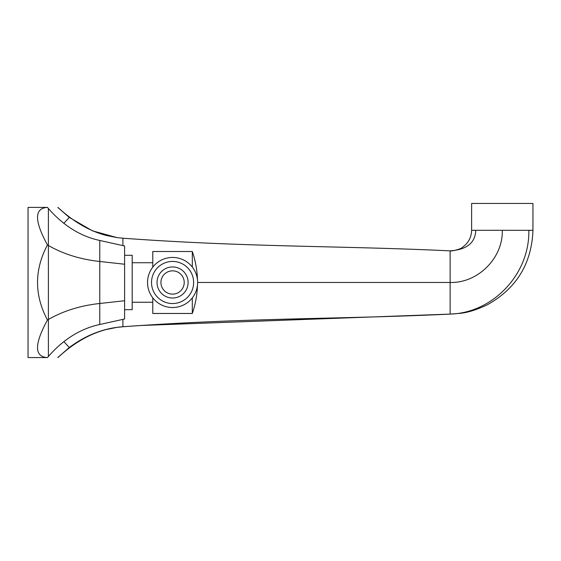 <?xml version="1.0" encoding="UTF-8"?>
<svg xmlns="http://www.w3.org/2000/svg" width="561" height="561" viewBox="0 0 561 561"><rect width="100%" height="100%" fill="white"/><g stroke="black" fill="none" stroke-linecap="round" stroke-linejoin="round"><path stroke-width="0.84" d="M69.333 217.486C54.017 204.162 54.017 204.148 69.333 217.437L63.786 223.341M57.923 207.402L57.93 207.409C73.372 221.707 89.444 231.048 106.134 235.424L117.011 237.598L122.894 238.208C246.202 247.24 341.018 245.669 450.118 250.858L450.441 250.872M63.814 341.607L69.333 347.49C54.017 360.807 54.017 360.821 69.333 347.54M57.923 357.574L57.93 357.567C73.372 343.262 89.444 333.921 106.134 329.552L117.011 327.379L122.894 326.761C246.202 317.729 341.018 319.3 450.118 314.111L460.013 313.347C467.692 312.624 476.815 309.756 487.383 304.742C516.478 288.438 531.667 263.628 532.95 230.319L532.95 203.447M69.333 347.49C86.015 335.043 103.876 328.122 122.894 326.733L140.418 325.506L450.118 314.09C492.502 313.031 529.766 274.532 528.841 230.312C534.303 230.319 534.303 230.326 528.841 230.333L502.284 230.298C503.147 257.85 478 283.284 450.118 282.464L450.118 314.111M69.333 217.437L92.467 230.844L117.011 237.598M197.612 282.456L450.118 282.464L450.118 250.858C466.815 249.68 475.349 242.829 475.728 230.312L502.284 230.298M475.728 203.454C470.265 203.454 470.265 203.447 475.728 203.44L528.841 203.44C534.303 203.447 534.303 203.454 528.841 203.454M197.612 282.485A25.042 25.042 0 0 1 172.571 307.526A25.042 25.042 0 0 1 147.536 282.485A25.042 25.042 0 0 1 172.571 257.443A25.042 25.042 0 0 1 197.612 282.485A25.042 25.042 0 0 0 172.571 257.443A25.042 25.042 0 0 0 147.536 282.485A25.042 25.042 0 0 0 172.571 307.526A25.042 25.042 0 0 0 197.612 282.485M192.304 297.905L192.304 313.466L152.781 313.466L152.781 297.828M152.781 267.148L152.781 251.503L192.304 251.503L192.304 267.064M152.781 262.723L132.193 262.723M152.781 302.246L132.193 302.246M124.605 309.672L132.193 309.672L132.193 255.297L124.605 255.297M124.605 300.738L99.767 303.494L99.767 324.503L124.605 318.992L124.605 264.231L99.767 261.475C80.623 259.427 63.498 254.105 48.393 245.508L47.447 244.94C34.235 269.974 34.235 295.002 47.447 320.029C34.235 344.279 34.235 356.789 47.447 357.574L28.05 357.574L28.05 207.402L47.447 207.402C34.235 208.18 34.235 220.697 47.447 244.94M47.447 207.402L48.393 208.524C63.498 225.725 80.623 236.377 99.767 240.466L124.605 245.977L124.605 264.231M99.767 324.503C80.623 328.599 63.498 339.244 48.393 356.445L47.447 357.574M99.767 240.466L99.767 303.494C80.623 305.542 63.498 310.864 48.393 319.468L47.447 320.029M122.894 319.37L122.894 326.761M122.894 238.208L122.894 245.599M475.728 230.333C470.265 230.326 470.265 230.319 475.728 230.312M193.629 282.485A21.059 21.059 0 0 1 172.571 303.543A21.059 21.059 0 0 1 151.519 282.485A21.059 21.059 0 0 1 172.571 261.433A21.059 21.059 0 0 1 193.629 282.485M188.11 282.485A15.54 15.54 0 0 0 172.571 266.945A15.54 15.54 0 0 0 157.031 282.485A15.54 15.54 0 0 0 172.571 298.024A15.54 15.54 0 0 0 188.11 282.485M184.211 282.485A11.641 11.641 0 0 0 172.571 270.844A11.641 11.641 0 0 0 160.93 282.485A11.641 11.641 0 0 0 172.571 294.125A11.641 11.641 0 0 0 184.211 282.485M48.393 208.524L48.393 356.445M140.418 325.506L137.754 325.682M450.413 250.872L450.616 250.872C451.002 251.482 461.366 249.084 462.425 247.296C468.316 243.165 471.38 237.506 471.619 230.319L471.619 203.447M197.465 279.778A94.844 94.844 0 0 0 192.304 251.503M192.304 313.466A94.844 94.844 0 0 0 197.465 285.191"/></g></svg>

